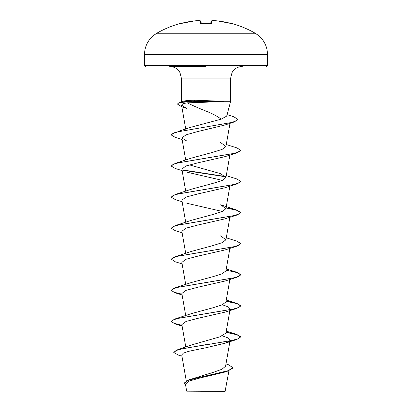 <?xml version="1.0" encoding="UTF-8"?>
<svg xmlns="http://www.w3.org/2000/svg" width="412" height="412" viewBox="0 0 412 412"><rect width="100%" height="100%" fill="white"/><g stroke="black" fill="none" stroke-linecap="round" stroke-linejoin="round"><path stroke-width="0.62" d="M179.539 23.685A98.406 98.406 0 0 0 156.797 33.243L255.203 33.243A98.406 98.406 0 0 0 232.461 23.685L231.42 23.551A98.36 97.984 180 0 0 217.464 20.888L217.464 20.888A98.401 90.563 102.9 0 0 213.287 20.6A98.401 37.513 95.4 0 0 211.526 20.888L211.294 23.551L210.254 23.772A97.69 90.254 180 0 0 206 23.685A97.69 90.254 180 0 0 201.746 23.772L200.706 23.551L200.474 20.888A98.401 37.513 -95.4 0 0 198.713 20.6A98.401 90.563 -102.9 0 0 194.536 20.888L194.536 20.888A98.36 97.984 180 0 0 180.58 23.551L179.539 23.685A0.52 0.52 0 0 1 179.9 23.716M225.987 363.92L228.809 364.867L233.089 367.906L227.929 371.042L224.21 372.252L199.81 378.036L189.16 381.028L185.421 384.097L186.657 391.158L225.101 391.4L228.954 370.697M204.558 391.173L186.667 391.158L208.431 391.101M204.064 102.3L187.218 102.835C192.502 105.467 198.764 108.217 206 111.08C212.479 113.66 217.541 116.359 221.187 119.176L226.682 116.127L230.658 101.29L223.618 101.29L204.064 102.3M223.726 101.419L193.64 101.419L195.267 102.408M206 66.481L169.739 66.481C174.297 66.646 177.716 68.701 179.993 72.651L181.342 78.084L230.658 78.084L232.007 72.651C234.284 68.701 237.703 66.646 242.261 66.481M223.618 101.29L195.133 100.255C189.453 100.26 185.421 100.605 183.036 101.29L181.342 101.29L181.342 78.084M233.089 367.648L228.119 370.718L188.65 379.941L213.277 372.34L221.965 369.27L225.585 366.191L229.968 341.121M206 340.642L206 344.623L177.696 349.695L192.013 344.829L219.807 336.862L225.941 333.081L229.875 310.555M181.98 325.305L174.003 323.302L171.191 321.298L175.255 318.878L191.353 313.62L212.875 307.8L222.104 304.89L225.936 301.981L229.875 279.454M181.98 294.204L173.998 292.201L171.186 290.197L175.244 287.782L191.364 282.519L212.87 276.699L222.104 273.789L225.936 270.88L229.875 248.359M182.125 263.907L175.255 261.774L171.191 259.096L175.255 256.681L191.364 251.418L212.865 245.603L222.104 242.694L225.941 239.784L220.636 235.87M171.201 228.13L175.244 225.585L191.364 220.317L212.865 214.503L222.104 211.593L225.941 208.683L220.647 204.774L236.745 210.032L226.111 207.72M182.125 201.705L175.255 199.573L171.186 197.157L175.249 194.485L191.364 189.216L212.87 183.402L222.109 180.492L225.941 177.582L220.641 173.673L190.663 165.253M171.201 165.928L175.249 163.384L191.359 158.12L212.875 152.301L222.114 149.391L225.941 146.481L220.647 142.573M178.396 131.325L190.967 127.231L221.187 119.176M187.218 102.835L182.856 103.726L181.558 105.168L186.93 108.505L181.723 106.775L177.402 104.051L178.968 102.737L193.64 101.161L179.498 102.31L177.402 104.051M182.125 139.508L175.249 137.371L171.186 134.956L173.014 133.349L178.432 131.737L233.898 122.086L224.885 125.027L197.606 131.572L185.951 134.863L181.857 137.989L186.811 141.043M182.125 170.609L175.244 168.472L171.186 166.062L173.081 164.419L178.561 162.776L236.745 152.924L225.194 156.591L197.863 162.838L186.008 165.964L181.857 169.09L185.719 191.178M186.811 172.144L222.382 180.374M171.186 197.157L173.092 195.515L178.581 193.872L236.756 184.02L225.184 187.697L197.853 193.939L186.008 197.065L181.872 200.191M186.811 203.245L222.377 211.474M182.125 232.806L175.244 230.668L171.186 228.258L173.081 226.615L178.566 224.973L236.745 215.121L225.194 218.793L197.848 225.04L186.003 228.166L181.877 231.287M171.191 259.354L173.086 257.716L178.576 256.073L236.751 246.222L225.189 249.893L197.848 256.14L186.003 259.261L181.857 262.387L185.889 285.47M182.125 295.007L175.244 292.87L171.186 290.455L173.086 288.812L178.576 287.174L236.751 277.322L225.194 280.989L197.848 287.241L185.997 290.362L181.857 293.488L185.889 316.571M222.377 304.772L228.294 306.904L230.143 309.036M182.032 325.573L175.255 323.971L171.191 321.556L173.086 319.913L178.566 318.27L236.751 308.423L225.179 312.095L197.842 318.342L186.003 321.463L181.857 324.589L185.786 347.058M222.382 335.873L228.3 338.005L230.143 340.137L230.02 340.853M229.34 341.244L225.184 343.191L206 347.733L188.547 351.343L183.345 353.146L181.728 354.943L186.27 380.93M177.696 349.695L173.735 352.399L178.308 355.087L181.95 356.21M188.65 379.941L184.082 383.124L185.621 385.256M206 347.733L206 344.88L236.756 339.519L240.814 336.846L238.157 338.793L230.612 340.734L182.887 348.64L176.078 350.519L173.735 352.399M227.929 371.042L200.083 377.212L188.382 380.297L184.082 383.381M179.498 102.31L183.196 101.244L187.774 101.29M240.814 336.846L236.751 334.431L226.111 332.118M175.255 318.878L233.434 309.031L238.919 307.388L240.814 305.745L236.751 303.33L226.111 301.017M175.244 287.782L233.419 277.935L238.909 276.292L240.814 274.649L236.751 272.234L226.281 268.928M175.255 256.681L233.439 246.829L238.919 245.186L240.814 243.543L236.756 241.133L226.281 237.827M175.244 225.585L233.424 215.733L238.909 214.091L240.809 212.448L236.745 210.032M175.249 194.485L233.429 184.633L238.919 182.99L240.814 181.347L236.756 178.937L226.281 175.625M225.678 176.547L182.289 169.862M175.249 163.384L233.429 153.532L238.914 151.889L240.809 150.246L236.745 147.831L226.281 144.53M171.201 134.827L175.249 132.283L231.245 122.56L236.261 120.937L237.976 119.315L233.48 116.648L227.084 114.634M240.814 337.109L236.91 334.74L226.064 332.371M236.751 308.423L240.814 306.003L236.905 303.639L226.064 301.27M236.751 277.322L240.814 274.907L236.91 272.538L226.064 270.174M236.751 246.222L240.814 243.543M236.745 215.121L240.809 212.71L236.905 210.341L226.064 207.972M236.756 184.02L240.799 181.476M225.838 176.836L182.645 170.192M236.745 152.924L240.809 150.246M233.898 122.086L237.976 119.315M223.618 101.161L193.64 101.161L195.133 100.255M201.231 23.731L201.025 21.362A0.52 0.52 175 0 0 201.02 21.357A0.52 0.52 175 0 0 200.474 20.888A0.52 0.479 102.5 0 1 200.613 20.894L198.805 20.6A0.52 0.479 95.9 0 0 198.713 20.6L194.552 20.888A0.52 0.52 0 0 0 194.536 20.888L179.694 23.757L194.536 20.888A0.52 0.52 0 0 0 194.536 20.888L198.733 20.6A0.52 0.52 0 0 1 198.805 20.6L200.613 20.894A0.52 0.479 102.5 0 1 200.732 20.94M210.769 23.731L210.975 21.362A0.52 0.52 -175 0 1 210.98 21.357A0.52 0.52 -175 0 1 211.526 20.888A0.52 0.479 -102.5 0 0 211.387 20.894A0.52 0.479 77.5 0 0 211.268 20.94A0.52 0.479 -102.5 0 1 211.387 20.894A0.52 0.52 0 0 0 210.98 21.357A0.52 0.52 0 0 1 211.387 20.894L213.195 20.6A0.52 0.479 -95.9 0 0 213.097 20.621M213.195 20.6A0.52 0.479 -95.9 0 1 213.287 20.6L217.448 20.888A0.52 0.52 0 0 0 217.454 20.888L231.42 23.546L217.464 20.888A0.52 0.52 0 0 0 217.448 20.888L213.267 20.6A0.52 0.52 0 0 0 213.195 20.6L211.387 20.894M211.294 23.551A0.52 0.505 -175 0 0 210.846 23.747M201.154 23.747A0.52 0.505 175 0 0 200.706 23.551M267.501 54.549L144.499 54.549L144.499 65.436L267.501 65.436L267.501 54.549C267.337 46.757 264.262 40.355 258.283 35.35L255.203 33.243M210.748 24.009L210.934 23.69L206 23.669L201.066 23.69L201.252 24.009M267.501 65.436L266.461 66.481M230.658 101.29L230.658 78.084M185.889 254.369L181.857 231.292M225.941 239.784L229.875 217.258M185.719 222.279L181.857 200.191M225.941 208.683L229.875 186.157M225.941 177.582L229.875 155.056M185.719 160.077L181.857 137.989M225.941 146.481L229.989 123.327M185.9 130.022L181.558 105.168M181.501 101.877L181.342 101.29M144.499 65.436L145.539 66.481M226.281 331.124L236.751 334.431M226.281 300.029L236.751 303.33M175.249 132.283L175.651 132.164M182.125 326.108L175.255 323.971M225.184 343.196L236.756 339.519M171.191 321.556L171.191 321.298M240.814 306.003L240.814 305.745M171.186 290.455L171.186 290.197M240.814 274.907L240.814 274.649M171.186 228.258L171.186 228.001M240.809 212.71L240.809 212.448M240.814 181.604L240.814 181.347M171.186 166.062L171.186 165.799M171.186 134.956L171.186 134.698M156.797 33.243L153.717 35.35C147.738 40.355 144.663 46.757 144.499 54.549M210.254 23.752L201.066 23.69M201.02 21.357A0.52 0.52 0 0 0 200.613 20.894A0.52 0.52 0 0 1 201.02 21.357M232.461 23.685L231.838 23.989M232.275 23.757L231.42 23.546"/></g></svg>
